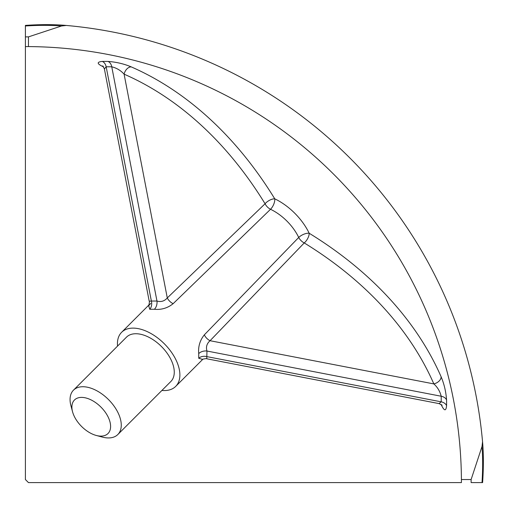 <?xml version="1.0" encoding="UTF-8"?>
<svg xmlns="http://www.w3.org/2000/svg" width="508" height="508" viewBox="0 0 508 508"><rect width="100%" height="100%" fill="white"/><g stroke="black" fill="none" stroke-linecap="round" stroke-linejoin="round"><path stroke-width="0.76" d="M204.343 334.835L298.717 237.465A38.246 22.085 -135 0 0 298.348 236.703A38.246 22.085 -135 0 0 270.535 209.283A7.652 3.251 115.6 0 0 273.92 203.797A7.652 3.251 115.6 0 0 274.758 198.819A46.717 26.975 45 0 1 308.724 232.308A46.717 26.975 45 0 1 309.181 233.242A435.75 313.265 179.6 0 1 441.096 376.726A7.652 5.08 -23.6 0 1 433.838 383.902C437.509 387.204 439.96 391.319 441.198 396.24L206.966 351.034C205.784 347.002 206.813 343.56 210.052 340.716A7.652 4.35 44 0 1 204.343 334.835C199.923 340.335 198.05 346.589 198.73 353.612L198.73 358.273L202.489 359.327M148.673 305.511L149.727 309.27L154.388 309.27C161.423 309.95 167.678 308.077 173.165 303.657L270.535 209.283A7.652 4.356 46.1 0 1 265.087 203.797A7.652 4.356 46.1 0 1 265.068 203.759A7.652 3.48 148.4 0 1 274.758 198.819A435.75 313.265 -89.6 0 0 131.274 66.904C123.933 63.824 116.173 62.001 107.994 61.43A376.644 256.934 68.9 0 0 102.299 61.43C96.469 62.014 96.888 63.837 103.562 66.904A7.652 5.239 -65.7 0 1 103.626 66.904M304.241 242.932A7.652 3.48 121.6 0 0 308.14 237.617A7.652 3.48 121.6 0 0 309.181 233.242A7.652 3.251 154.4 0 0 298.717 237.465A7.652 4.356 -136.1 0 0 298.799 237.617A7.652 4.356 -136.1 0 0 304.241 242.932L210.052 340.716L433.838 383.902A428.104 307.765 -0.4 0 0 304.241 242.932M72.542 411.74L70.93 405.708A31.363 18.11 45 0 1 73.482 390.163A31.363 18.11 45 0 1 117.837 412.337A31.363 18.11 45 0 1 117.837 434.518A31.363 18.11 45 0 1 102.292 437.07L96.26 435.458A23.711 13.691 -135 0 0 108.013 416.757A23.711 13.691 -135 0 0 83.839 397.561A23.711 13.691 -135 0 0 72.542 411.74A23.711 13.691 -135 0 0 74.479 416.757A23.711 13.691 -135 0 0 96.26 435.458M117.837 434.518L170.84 381.514A31.363 18.11 -135 0 0 170.84 359.34A31.363 18.11 -135 0 0 126.486 337.16L73.482 390.163M161.9 390.455A38.246 22.085 -135 0 0 175.704 386.385A38.246 22.085 -135 0 0 175.704 359.34A38.246 22.085 -135 0 0 121.615 332.296A38.246 22.085 -135 0 0 117.545 346.1M173.165 303.657A7.652 4.35 46 0 1 167.284 297.948L265.068 203.759A428.104 307.765 90.4 0 0 124.098 74.162A7.652 5.08 113.6 0 1 131.274 66.904M441.096 376.726C444.163 384.016 445.986 391.776 446.57 400.006A376.644 256.934 21.1 0 1 446.57 405.702C445.999 411.531 444.176 411.112 441.096 404.438A435.75 302.889 0.4 0 0 441.052 404.343M25.4 46.584L25.4 36.881L28.461 36.881L28.461 46.584L25.4 46.584L25.4 479.539L28.461 482.6L461.416 482.6L461.416 479.539L471.119 479.539L471.119 482.6L482.016 482.6A217.627 65.037 108.2 0 0 482.016 446.481L471.119 479.539M28.461 46.584A436.029 436.029 0 0 1 461.416 479.539M66.307 482.6L461.416 482.6M25.4 441.693L25.4 25.451M482.016 446.481L482.549 441.693A458.978 458.978 0 0 0 66.307 25.451L61.519 25.984A217.627 65.037 -18.2 0 0 25.4 25.984L25.4 36.881M482.549 482.6L482.016 482.6M28.461 36.881L61.519 25.984M446.57 405.702A7.652 5.423 0.8 0 0 441.198 401.834L439.058 403.606L206.769 358.781L206.966 351.034A7.652 5.258 -7 0 0 198.73 353.612M446.57 400.006A7.652 5.391 -0.8 0 0 441.198 396.24A370.034 252.425 -158.9 0 1 441.198 401.834L206.966 356.635A7.652 5.518 7.3 0 0 198.73 358.273M167.284 297.948C164.452 301.18 161.011 302.209 156.966 301.034L111.76 66.802C116.656 68.021 120.764 70.472 124.098 74.162L167.284 297.948M149.727 309.27A7.652 5.518 82.7 0 0 151.365 301.034L149.219 301.231L104.394 68.942L106.166 66.802A370.034 252.425 -111.1 0 1 111.76 66.802A7.652 5.391 90.8 0 0 107.994 61.43M154.388 309.27A7.652 5.258 97 0 0 156.966 301.034L151.365 301.034L106.166 66.802A7.652 5.423 89.2 0 0 102.299 61.43M148.895 305.01L121.615 332.296M202.99 359.105L175.704 386.385M482.6 482.6C483.641 467.468 483.629 453.835 482.549 441.693M66.307 25.451C54.166 24.371 40.532 24.359 25.4 25.4M206.769 358.781C207.829 358.21 200.863 359.353 202.089 359.562M442.138 405.206L439.052 403.606M104.394 68.948L102.794 65.862M150.793 303.384L148.438 305.905C148.85 306.178 149.784 300.647 149.219 301.231"/></g></svg>

